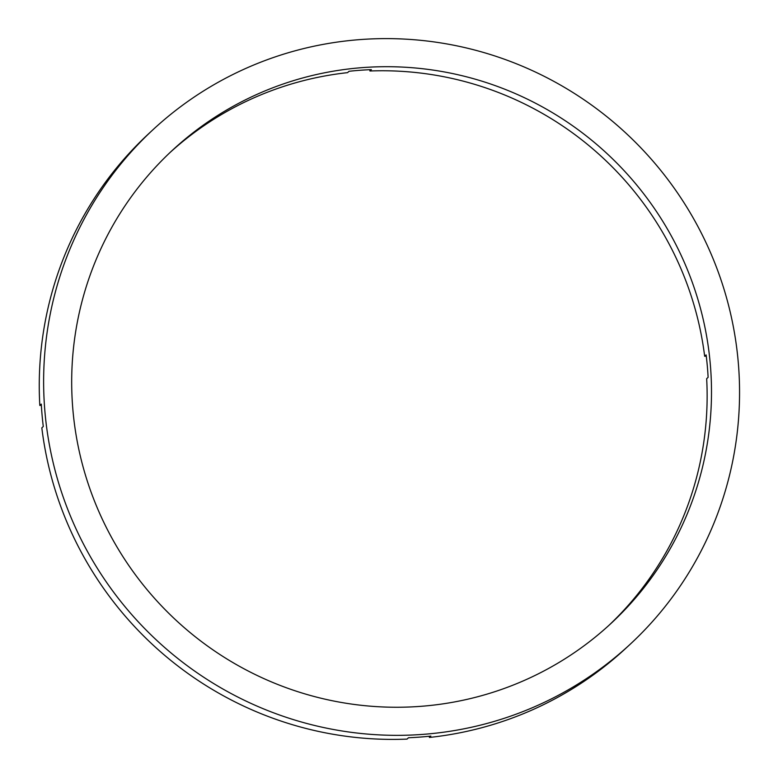 <?xml version="1.0" encoding="UTF-8"?>
<svg xmlns="http://www.w3.org/2000/svg" width="778" height="778" viewBox="0 0 778 778"><rect width="100%" height="100%" fill="white"/><g stroke="black" fill="none" stroke-linecap="round" stroke-linejoin="round"><path stroke-width="1.17" d="M369.803 69.699L369.92 70.993A322.578 317.58 -132.9 0 1 704.664 356.266L706.123 354.914A322.578 317.58 -132.9 0 1 707.319 366.107A322.578 317.58 -132.9 0 1 708.116 377.33L706.667 378.682A322.578 317.58 -132.9 0 1 608.843 625.424M710.226 363.404A322.578 317.58 -132.9 0 1 611.041 623.411A322.578 317.58 -132.9 0 1 278.057 684.601A322.578 317.58 -132.9 0 1 72.957 410.541A322.578 317.58 -132.9 0 1 172.142 150.543A322.578 317.58 -132.9 0 1 505.126 89.353A322.578 317.58 -132.9 0 1 710.226 363.404M429.291 736.26L429.398 737.447L430.856 736.095A350.878 345.442 -132.9 0 1 408.489 737.748L407.04 739.1A350.878 345.442 -132.9 0 1 41.827 427.861L43.276 426.509A350.878 345.442 -132.9 0 1 42.1 415.316A350.878 345.442 -132.9 0 1 41.283 404.093L39.824 405.445A350.878 345.442 -132.9 0 1 148.53 133.855L152.896 129.8A350.878 345.442 -132.9 0 1 515.085 63.251A350.878 345.442 -132.9 0 1 738.176 361.342A350.878 345.442 -132.9 0 1 630.287 644.155A350.878 345.442 -132.9 0 1 268.099 710.703A350.878 345.442 -132.9 0 1 45.007 412.612A350.878 345.442 -132.9 0 1 152.896 129.8M704.664 356.266L706.268 356.149M169.974 152.576A322.578 317.58 -132.9 0 1 347.562 72.646L349.011 71.294A322.578 317.58 -132.9 0 1 371.378 69.641L369.92 70.993M39.824 405.445L41.351 405.328M630.287 644.155L625.92 648.2A350.878 345.442 -132.9 0 1 429.398 737.447"/></g></svg>
